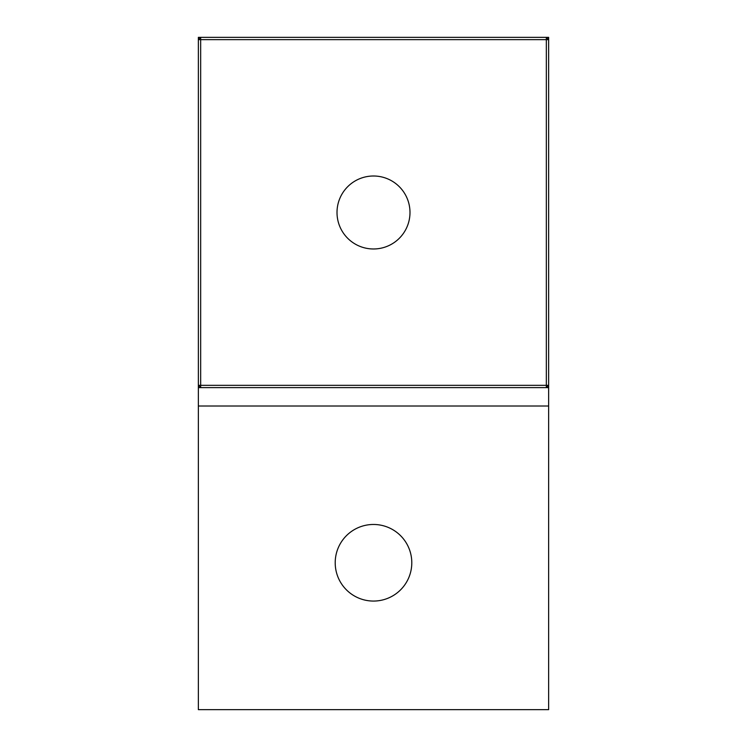 <?xml version="1.0" encoding="UTF-8"?>
<svg xmlns="http://www.w3.org/2000/svg" width="747" height="747" viewBox="0 0 747 747"><rect width="100%" height="100%" fill="white"/><g stroke="black" fill="none" stroke-linecap="round" stroke-linejoin="round"><path stroke-width="1.12" d="M373.5 524.469A38.293 38.293 0 0 0 335.207 562.771A38.293 38.293 0 0 0 373.5 601.064A38.293 38.293 0 0 0 411.793 562.771A38.293 38.293 0 0 0 373.5 524.469M548.643 387.628L198.357 387.628L198.357 37.35L548.643 37.35L548.643 709.65L198.357 709.65L198.357 406.013L548.643 406.013M198.357 387.628L198.357 406.013M409.991 212.493A36.491 36.491 0 0 1 373.5 248.975A36.491 36.491 0 0 1 337.009 212.493A36.491 36.491 0 0 1 373.5 176.003A36.491 36.491 0 0 1 409.991 212.493M200.663 385.331L200.663 39.647L546.337 39.647L546.337 385.331L198.357 385.331L200.663 387.628L200.663 385.331M200.663 39.647L200.663 37.35L198.357 39.647L200.663 39.647M546.337 37.35L546.337 39.647L548.643 39.647L546.337 37.35M546.337 385.331L546.337 387.628L548.643 385.331L546.337 385.331"/></g></svg>
